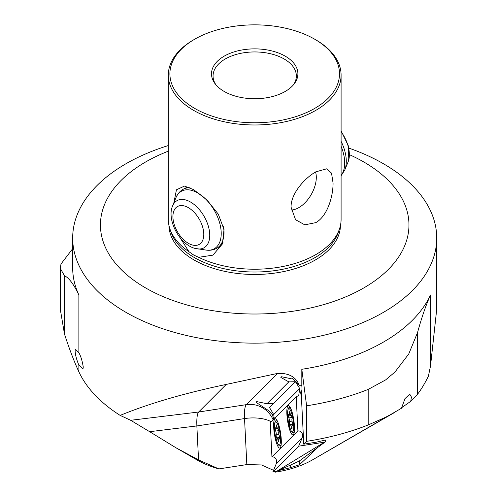 <?xml version="1.0" encoding="UTF-8"?>
<svg xmlns="http://www.w3.org/2000/svg" width="497" height="497" viewBox="0 0 497 497"><rect width="100%" height="100%" fill="white"/><g stroke="black" fill="none" stroke-linecap="round" stroke-linejoin="round"><path stroke-width="0.75" d="M276.966 470.976L275.381 472.15A81.756 47.203 0 0 0 312.514 459.862L395.016 412.224L385.61 417.25L368.184 424.954A200.54 115.782 0 0 1 306.606 441.33L303.766 444.175L316.483 442.137L325.448 440.044L325.535 441.703L324.498 442.175L298.666 446.176L302.157 437.938L302.63 435.304C302.195 432.278 300.617 430.812 297.908 430.905L296.206 396.799L298.74 395.469L299.697 388.567L295.796 382.181M324.498 442.175L276.612 471.355L279.755 469.976L299.231 461.067L325.535 441.703M296.206 396.799L270.231 422.773L271.934 456.88C274.642 456.786 276.22 458.253 276.655 461.278L276.183 463.912L272.909 471.933L298.666 446.176M293.367 417.542A14.811 3.131 -98.8 0 0 288.397 405.614A14.811 3.131 -98.8 0 0 287.949 422.959A14.811 3.131 -98.8 0 0 292.919 434.887A14.811 3.131 -98.8 0 0 293.367 417.542M280.19 430.719A14.811 3.131 -98.8 0 0 275.214 418.791A14.811 3.131 -98.8 0 0 274.766 436.136A14.811 3.131 -98.8 0 0 279.743 448.064A14.811 3.131 -98.8 0 0 280.19 430.719M296.796 382.398L296.038 382.516L295.224 381.746L269.467 407.503L273.723 414.541L274.276 418.729M297.908 430.905L271.934 456.88M273.027 471.392L272.909 471.933L276.612 471.355L272.896 471.939M295.28 381.739L288.819 381.876L266.964 403.732L256.725 401.588L256.023 402.29L268.486 410.553L272.275 414.604L273.884 419.12M290.186 413.628A1.851 0.391 -98.8 0 0 289.782 412.044A1.851 0.391 -98.8 0 0 289.496 411.727A1.851 0.391 -98.8 0 0 289.353 413.349A2.162 0.454 81.2 0 1 289.192 415.237A2.162 0.454 81.2 0 1 288.881 414.914A1.851 0.391 -98.8 0 0 288.62 414.635A1.851 0.391 -98.8 0 0 288.44 415.921A1.851 0.391 -98.8 0 0 288.881 417.934A2.162 0.454 81.2 0 1 289.353 421.537A1.851 0.391 -98.8 0 0 289.782 424.668A1.851 0.391 -98.8 0 0 290.062 424.985A1.851 0.391 -98.8 0 0 290.186 424.836A2.162 0.454 81.2 0 1 290.329 424.662A2.162 0.454 81.2 0 1 290.658 425.028A2.162 0.454 81.2 0 1 291.13 426.873A1.851 0.391 -98.8 0 0 291.534 428.451A1.851 0.391 -98.8 0 0 291.82 428.768A1.851 0.391 -98.8 0 0 291.963 427.153A2.162 0.454 81.2 0 1 292.124 425.258A2.162 0.454 81.2 0 1 292.435 425.587A1.851 0.391 -98.8 0 0 292.696 425.867A1.851 0.391 -98.8 0 0 292.87 424.581A1.851 0.391 -98.8 0 0 292.435 422.562A2.162 0.454 81.2 0 1 291.963 418.959A1.851 0.391 -98.8 0 0 291.534 415.834A1.851 0.391 -98.8 0 0 291.254 415.511A1.851 0.391 -98.8 0 0 291.13 415.666A2.162 0.454 81.2 0 1 290.987 415.84A2.162 0.454 81.2 0 1 290.658 415.467A2.162 0.454 81.2 0 1 290.186 413.628M291.025 409A12.649 2.671 -98.8 0 0 289.844 407.677A12.649 2.671 -98.8 0 0 289.422 407.646C288.508 407.341 287.906 408.913 287.614 412.361C287.334 417.536 288.366 423.438 290.714 430.079C291.807 432.16 292.665 433.011 293.286 432.638A12.649 2.671 -98.8 0 0 293.684 432.483A12.649 2.671 -98.8 0 0 294.404 430.862M277.003 426.805A1.851 0.391 -98.8 0 0 276.599 425.227A1.851 0.391 -98.8 0 0 276.32 424.904A1.851 0.391 -98.8 0 0 276.177 426.525A2.162 0.454 81.2 0 1 276.015 428.42A2.162 0.454 81.2 0 1 275.705 428.091A1.851 0.391 -98.8 0 0 275.437 427.811A1.851 0.391 -98.8 0 0 275.263 429.097A1.851 0.391 -98.8 0 0 275.705 431.116A2.162 0.454 81.2 0 1 276.177 434.72A1.851 0.391 -98.8 0 0 276.599 437.845A1.851 0.391 -98.8 0 0 276.885 438.168A1.851 0.391 -98.8 0 0 277.003 438.012A2.162 0.454 81.2 0 1 277.146 437.838A2.162 0.454 81.2 0 1 277.481 438.211A2.162 0.454 81.2 0 1 277.953 440.05A1.851 0.391 -98.8 0 0 278.357 441.634A1.851 0.391 -98.8 0 0 278.643 441.951A1.851 0.391 -98.8 0 0 278.78 440.33A2.162 0.454 81.2 0 1 278.947 438.441A2.162 0.454 81.2 0 1 279.252 438.764A1.851 0.391 -98.8 0 0 279.519 439.044A1.851 0.391 -98.8 0 0 279.693 437.758A1.851 0.391 -98.8 0 0 279.252 435.745A2.162 0.454 81.2 0 1 278.78 432.142A1.851 0.391 -98.8 0 0 278.357 429.01A1.851 0.391 -98.8 0 0 278.072 428.694A1.851 0.391 -98.8 0 0 277.953 428.843A2.162 0.454 81.2 0 1 277.811 429.017A2.162 0.454 81.2 0 1 277.481 428.65A2.162 0.454 81.2 0 1 277.003 426.805M277.842 422.177A12.649 2.671 -98.8 0 0 276.667 420.853A12.649 2.671 -98.8 0 0 276.245 420.822C275.326 420.524 274.723 422.096 274.437 425.544C274.158 430.713 275.189 436.621 277.531 443.262C278.624 445.337 279.482 446.188 280.109 445.815A12.649 2.671 -98.8 0 0 280.501 445.66A12.649 2.671 -98.8 0 0 281.227 444.038M299.697 388.567L273.723 414.541L272.275 414.604M306.606 441.33L306.606 405.794A200.54 115.782 0 0 0 368.184 389.418L385.61 379.919L395.016 371.986L408.764 353.945L417.555 332.518C421.661 317.496 425.985 304.978 430.526 294.976A182.026 105.091 0 0 1 383.417 342.091A182.026 105.091 0 0 1 301.816 369.29L301.816 385.554L299.48 385.871L296.715 382.317L292.224 378.472L291.807 378.888L281.569 376.745L280.867 377.44L288.819 381.876M315.788 39.841L315.788 39.841A86.385 49.874 180 0 1 341.091 75.103A86.385 49.874 180 0 1 315.788 110.371A86.385 49.874 180 0 1 193.619 110.371A86.385 49.874 180 0 1 168.315 75.103A86.385 49.874 180 0 1 193.619 39.841L194.737 39.188A84.801 48.954 0 0 0 194.743 108.427A84.801 48.954 0 0 0 314.663 108.427A84.801 48.954 0 0 0 314.663 39.188L315.788 39.841L314.663 39.188A84.801 48.954 0 0 0 194.737 39.188M333.058 182.977L331.53 173.155L326.709 168.812L315.788 171.85C304.152 178.485 290.677 194.085 291.074 207.218L295.547 219.699L304.779 224.843L315.788 222.637C327.579 216.108 333.207 195.967 333.058 182.977M341.091 75.103L341.091 219.351A86.385 49.874 180 0 1 339.526 228.8A86.385 49.874 180 0 1 315.788 254.619A86.385 49.874 180 0 1 198.67 257.309L193.743 255.079L188.953 251.699L179.684 237.168M173.851 202.832L176.441 189.792L184.468 186.077L193.619 189.637L207.081 200.098L218.332 214.207L224.023 229.564L222.395 243.965L212.921 255.154L198.67 257.309M190.034 187.791A33.939 19.594 -120 0 0 183.02 189.363L184.275 188.636A33.939 19.594 60 0 1 188.562 187.183M168.937 225.309A85.77 49.52 0 0 0 194.054 259.968A85.77 49.52 0 0 0 287.235 270.772A85.77 49.52 0 0 0 340.47 225.309M293.392 84.9A41.649 24.049 0 0 0 296.355 75.991A41.649 24.049 0 0 0 284.154 58.988A41.649 24.049 0 0 0 238.765 53.775A41.649 24.049 0 0 0 213.051 75.991A41.649 24.049 0 0 0 216.015 84.9M315.558 171.987A24.682 14.251 -60 0 1 316.303 177.392A24.682 14.251 -60 0 1 291.248 209.995M285.241 56.173A43.196 24.937 0 0 0 230.204 53.266A43.196 24.937 0 0 0 215.269 83.987A43.196 24.937 0 0 0 224.159 91.442A43.196 24.937 0 0 0 294.131 83.987A43.196 24.937 0 0 0 285.241 56.173M303.766 444.175L301.468 398.14L300.654 392.444L301.076 390.872L301.816 390.754A9.257 1.957 -98.8 0 0 301.816 385.554M271.207 421.798A24.682 10.654 -2.9 0 0 244.536 418.573L196.855 425.948L196.787 422.233C196.855 416.759 197.464 413.355 198.626 412.019L246.307 404.645A24.682 23.844 -135 0 1 273.139 419.866M196.855 425.941L149.653 431.688L130.68 420.294L198.626 412.019L226.216 384.429C184.399 393.208 149.044 403.527 120.15 415.393A182.026 105.091 180 0 1 78.874 371.812C73.954 361.114 69.158 348.509 64.473 334.003L60.267 309.128L60.274 268.585M149.653 431.688L175.944 447.766L196.887 459.862A81.756 47.203 0 0 0 218.86 468.907L246.829 464.583L244.536 418.573A24.682 5.218 81.2 0 1 244.437 414.865A24.682 5.218 81.2 0 1 246.307 404.645L277.537 373.415L226.216 384.429M168.315 151.169A154.263 89.062 0 0 0 145.621 161.979A154.263 89.062 0 0 0 145.621 287.931A154.263 89.062 0 0 0 363.779 287.931A154.263 89.062 0 0 0 349.559 154.716M168.315 145.54A182.026 105.091 0 0 0 125.99 163.73A182.026 105.091 0 0 0 72.674 238.044A182.026 105.091 0 0 0 185.039 335.14A182.026 105.091 0 0 0 383.417 312.358A182.026 105.091 0 0 0 436.733 238.044A182.026 105.091 0 0 0 349.031 148.162M278.196 470.684L290.49 467.677L299.418 464.807L318.198 447.101M436.733 238.044L436.733 309.103L430.526 365.922L428.371 376.31C424.699 383.647 421.089 389.623 417.555 394.233L410.758 401.309L411.417 397.035L409.739 394.146L405.024 398.588L401.47 408.254L312.514 459.862M78.874 352.771C80.8 356.076 82.266 360.847 83.266 367.09L82.993 368.78L78.874 365.158C76.588 359.722 75.327 354.945 75.097 350.826L75.339 349.211L78.874 352.771L78.874 294.976A182.026 105.091 0 0 1 72.674 267.777L72.674 238.044M410.758 401.309L401.439 407.832M301.076 390.872L301.816 397.793L301.468 398.14M301.816 390.754L301.816 397.793M277.537 373.415C288.919 372.868 296.237 377.018 299.48 385.871M301.816 369.29L306.606 405.794M276.518 460.272L276.618 462.303M175.944 447.766L198.552 459.918L218.86 468.907M120.15 415.393L130.68 420.294M72.674 248.699L60.994 263.994L60.267 268.411L64.473 275.711C68.977 277.898 73.78 284.321 78.874 294.976M196.855 425.948L198.552 459.918M275.381 472.15L274.909 471.628M273.48 470.292L261.49 464.95L246.829 464.583M299.418 464.807L299.231 461.067M290.36 465.124L290.49 467.677M266.964 403.732L273.512 403.465M291.807 378.888L292.671 378.851M223.029 242.232A33.939 19.594 60 0 1 218.214 247.419L216.959 248.146A33.939 19.594 -120 0 0 223.482 226.657M188.953 251.699A86.385 49.874 180 0 1 169.881 228.8A86.385 49.874 180 0 1 168.315 219.351L168.315 75.103M302.157 437.938L276.183 463.912M291.919 426.749L291.13 426.873M290.658 429.83A11.729 2.479 -98.8 0 0 293.696 426.793A11.729 2.479 -98.8 0 0 290.658 410.671A11.729 2.479 -98.8 0 0 287.62 413.709A11.729 2.479 -98.8 0 0 290.658 429.83M292.863 425.519L292.435 425.587M292.037 421.121L289.353 421.537M291.95 417.461L288.881 417.934M290.118 413.231L289.353 413.349M278.742 439.932L277.953 440.05M277.481 443.007A11.729 2.479 -98.8 0 0 280.513 439.969A11.729 2.479 -98.8 0 0 277.481 423.848A11.729 2.479 -98.8 0 0 274.443 426.886A11.729 2.479 -98.8 0 0 277.481 443.007M279.687 438.696L279.252 438.764M278.86 434.303L276.177 434.72M278.767 430.638L275.705 431.116M276.941 426.407L276.177 426.525M169.881 228.8L170.987 232.118A85.26 49.222 0 0 0 194.414 257.595A85.26 49.222 0 0 0 279.687 269.852A85.26 49.222 0 0 0 338.414 232.118L339.526 228.8M368.184 424.954L368.184 389.418M430.526 365.922L430.526 294.976M78.874 371.812L78.874 365.158M276.413 459.893L276.549 462.713M417.555 332.518L417.555 394.233M64.473 275.711L64.473 334.003M197.384 248.898A27.167 15.687 -120 0 0 208.839 228.08A27.167 15.687 -120 0 0 185.785 199.98A27.167 15.687 -120 0 0 172.583 205.938C166.458 219.922 179.665 244.425 194.843 248.363L206.162 250.09A33.113 19.116 -120 0 0 220.121 224.725A33.113 19.116 -120 0 0 192.028 190.481A33.113 19.116 -120 0 0 175.938 197.738C177.423 194.085 179.784 191.295 183.02 189.363M184.536 206.007A21.825 12.599 -120 0 0 173.391 221.24A21.825 12.599 -120 0 0 192.159 244.946A21.825 12.599 -120 0 0 203.304 229.707A21.825 12.599 -120 0 0 184.536 206.007M341.091 175.447A33.939 19.594 -120 0 0 341.091 146.242M341.091 130.779L348.695 146.59L348.099 161.885L344.744 170.08A33.113 19.116 -120 0 0 341.091 141.334M348.099 161.885A27.167 15.687 -120 0 0 341.091 131.68M294.286 431.986L293.684 432.483M290.571 407.969L289.844 407.677M292.895 425.14L292.124 425.258M292.839 424.27L290.329 424.662M290.497 415.038L289.192 415.237M291.503 415.759L290.987 415.84M281.103 445.163L280.501 445.66M277.388 421.145L276.667 420.853M279.712 438.317L278.947 438.441M279.662 437.453L277.146 437.838M277.314 428.215L276.015 428.42M278.32 428.936L277.811 429.017M172.583 205.938L175.938 197.738M216.959 248.146C213.667 249.985 210.069 250.637 206.162 250.09M344.744 170.08L341.091 175.776"/></g></svg>
